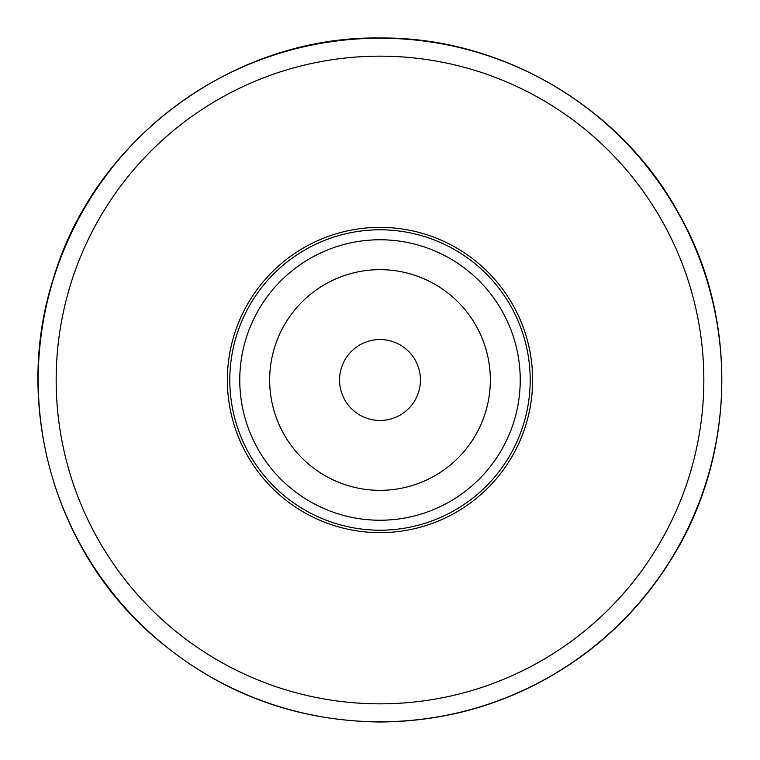<?xml version="1.0" encoding="UTF-8"?>
<svg xmlns="http://www.w3.org/2000/svg" width="760" height="760" viewBox="0 0 760 760"><rect width="100%" height="100%" fill="white"/><g stroke="black" fill="none" stroke-linecap="round" stroke-linejoin="round"><path stroke-width="1.14" d="M380 721.791A341.791 341.791 0 0 0 721.791 380A341.791 341.791 0 0 0 380 38.209A341.791 341.791 0 0 0 38.209 380A341.791 341.791 0 0 0 380 721.791M380 703.836A323.836 323.836 0 0 0 703.836 380A323.836 323.836 0 0 0 380 56.164A323.836 323.836 0 0 0 56.164 380A323.836 323.836 0 0 0 380 703.836M380 490.333A110.333 110.333 0 0 0 490.333 380A110.333 110.333 0 0 0 380 269.667A110.333 110.333 0 0 0 269.667 380A110.333 110.333 0 0 0 380 490.333M380 339.549A40.451 40.451 0 0 0 339.549 380A40.451 40.451 0 0 0 380 420.451A40.451 40.451 0 0 0 420.451 380A40.451 40.451 0 0 0 380 339.549M380 532.617A152.618 152.618 0 0 0 532.617 380A152.618 152.618 0 0 0 380 227.382A152.618 152.618 0 0 0 227.382 380A152.618 152.618 0 0 0 380 532.617M380 229.805A150.195 150.195 0 0 0 229.805 380A150.195 150.195 0 0 0 380 530.195A150.195 150.195 0 0 0 530.195 380A150.195 150.195 0 0 0 380 229.805M380 520.23A140.23 140.23 0 0 0 520.23 380A140.23 140.23 0 0 0 380 239.77A140.23 140.23 0 0 0 239.77 380A140.23 140.23 0 0 0 380 520.23M380 38C500.973 36.679 620.587 106.713 678.395 212.895C738.72 317.661 735.936 456.237 671.602 558.695C647.843 597.303 617.642 629.964 581.02 656.688C520.904 699.656 453.901 721.43 380 722C292.21 720.917 215.488 691.239 149.834 632.957C52.934 546.744 13.604 402.962 53.114 279.442C94.021 138.871 233.614 35.767 380 38"/></g></svg>
